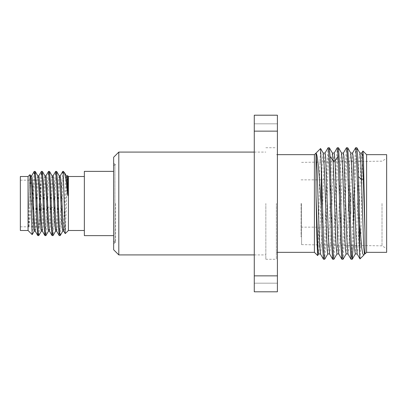 <?xml version="1.0" encoding="UTF-8"?>
<svg xmlns="http://www.w3.org/2000/svg" width="407" height="407" viewBox="0 0 407 407"><rect width="100%" height="100%" fill="white"/><g stroke="black" fill="none" stroke-linecap="round" stroke-linejoin="round"><path stroke-width="0.31" stroke-dasharray="2.04 1.53" d="M386.65 252.34L386.65 154.66M386.65 203.5L386.65 248.611L386.65 203.5M366.6 252.34L366.6 154.66M364.982 253.958L364.982 250.982L363.955 254.919M360.037 258.903L360.765 242.073L362.194 166.901L362.902 151.022M356.812 147.721L356.242 151.964L355.667 164.057L353.276 245.411M355.601 147.777L354.487 164.967L352.228 242.831L351.653 254.996L351.078 259.279M341.895 259.279L342.47 254.991L343.045 242.872L345.299 165.094L346.418 147.777M347.634 147.721L347.059 151.964L346.484 164.057L344.225 242.038L343.111 259.223M332.712 259.279L333.292 255.011L333.862 242.933L336.126 164.957L337.24 147.777M338.451 147.721L337.881 151.964L337.306 164.057L335.042 242.038L333.928 259.223M329.273 147.721L328.698 151.964L328.123 164.057L325.865 242.028L324.75 259.223M323.534 259.279L324.109 255.041L324.679 242.979L326.948 164.911L328.057 147.777M320.553 148.524L319.831 165.028L318.401 239.743L317.699 255.535M314.418 154.66L314.418 252.34M276.373 203.5L276.373 259.279L276.373 203.5M265.837 203.5L265.837 259.279L265.837 203.5M382.015 203.5L382.015 245.843L382.015 203.5M301.567 203.5L301.567 244.627L301.567 203.5M364.982 250.982L364.479 253.958M361.767 153.042L360.571 169.195L358.313 239.631L357.748 250.244L357.112 253.897M352.584 153.042L351.394 169.195L349.135 239.631L348.57 250.239L347.929 253.897M343.401 153.042L342.211 169.195L339.952 239.631L339.387 250.239L338.751 253.897M359.961 153.103L359.32 156.766L358.755 167.379L356.496 237.815L355.306 253.958M350.778 153.103L350.142 156.761L349.577 167.379L347.319 237.815L346.123 253.958M341.6 153.103L340.959 156.761L340.394 167.379L338.136 237.81L336.945 253.958M334.233 153.042L333.033 169.175L330.774 239.611L330.209 250.234L329.589 253.927M325.04 153.042L323.85 169.19L321.591 239.611L321.026 250.229L320.406 253.922M332.417 153.103L331.781 156.766L331.217 167.379L328.958 237.805L327.772 253.958M323.224 153.078L322.598 156.771L322.034 167.394L319.775 237.83L318.584 253.958M113.66 157.229L113.66 249.771M114.947 242.445L114.947 203.5L114.947 242.445L113.66 241.158L113.66 163.014L113.66 243.986L113.66 165.842L114.947 164.555L114.947 203.5L114.947 164.555M115.588 203.5L115.588 242.058L115.588 203.5M118.803 152.091L118.803 254.909M277.401 131.14L277.401 115.201L254.268 115.201L254.268 291.799L277.401 291.799L277.401 131.14L254.268 131.14M277.401 139.235L277.401 154.66L277.401 139.235M277.401 267.765L277.401 252.34L277.401 267.765M277.401 203.5L277.401 259.666L277.401 203.5M254.268 139.235L254.268 154.66L254.268 139.235M254.268 267.765L254.268 252.34L254.268 267.765M254.268 203.5L254.268 255.296L254.268 203.5M353.749 203.5L353.749 227.147L353.749 203.5C353.749 217.201 353.749 217.201 353.749 203.5C353.749 189.799 353.749 189.799 353.749 203.5M301.053 203.5L301.053 236.915L301.053 203.5M40.659 203.5L40.659 182.87L40.659 203.5M41.687 203.5L41.687 210.185L41.687 203.5M20.35 230.489L20.35 176.511M20.35 203.5L20.35 226.826L20.35 203.5M28.063 230.489L28.063 176.511M29.92 174.649L28.704 206.746L29.665 185.144L30.143 178.291L30.703 175.936M38.807 235.572L39.662 225.514L41.417 180.759L42.308 171.367M32.229 234.595L34.183 182.636L35.165 171.367M34.193 231.135L35.144 221.973L36.889 183.613L37.327 177.874L37.846 175.936M41.336 231.135L42.287 221.968L44.032 183.613L44.47 177.879L44.984 175.936M48.474 231.135L49.333 223.565L51.079 185.221L51.562 178.312L52.121 175.936M49.445 171.367L48.555 180.733L46.734 226.923L45.945 235.572M84.356 235.633L84.356 171.367M37.846 235.633L38.741 226.17L40.486 181.476L41.346 171.428M52.127 235.633L52.946 227.579L54.772 181.43L55.627 171.428M56.588 171.367L55.698 180.759L53.953 225.381L53.103 235.536M44.984 235.633L45.879 226.139L47.629 181.451L48.484 171.428M62.749 171.459L61.879 182.092L60.134 226.643L59.264 235.633M60.241 235.541L60.999 227.167L63.278 171.367M84.356 203.5L84.356 176.511L84.356 203.5M68.417 176.511L68.417 230.489M65.262 233.649L67.46 175.656M49.445 231.064L49.939 229.35L50.346 224.232L52.091 185.979L53.098 175.865M56.604 231.09L57.102 229.131L57.54 223.402L59.285 185.048L60.216 175.87M63.726 231.064L64.245 229.116L64.682 223.372L66.427 185.027L67.369 175.87M64.342 172.431L63.278 173.855M55.627 231.13L56.568 221.983L58.313 183.628L58.745 177.884L59.244 175.905M62.775 231.13L63.711 221.947L65.456 183.598L65.888 177.869L66.407 175.936M28.704 206.746L28.704 227.396L30.871 182.499L31.675 175.865M35.165 231.064L35.684 229.126L36.121 223.387L37.866 185.027L38.818 175.865M42.308 231.064L42.821 229.121L43.259 223.382L45.004 185.032L45.955 175.865M33.201 208.526L33.201 184.615C31.731 199.918 30.23 221.205 28.704 227.396M33.201 184.615L34.203 171.428M39.113 203.5L39.113 226.826L39.113 203.5M350.92 193.854L350.92 201.958L348.351 201.958L348.351 196.469L350.92 193.854L350.92 201.958L350.92 192.943L350.92 193.854L348.351 196.469L348.351 201.958L350.92 201.958L350.92 193.854M350.92 214.057L350.92 213.146L348.351 210.531L348.351 205.042L350.92 205.042L350.92 214.057M350.92 213.146L350.92 205.042L348.351 205.042L348.351 210.531L350.92 213.146M254.268 275.86L277.401 275.86M47.517 207.529L50.117 206.965L53.765 207.529M276.373 252.34L277.401 252.34M265.837 259.279L276.373 259.279M265.837 147.721L276.373 147.721M276.373 154.66L277.401 154.66M301.567 244.627L382.015 245.843L386.65 248.611M301.567 162.373L382.015 161.157L386.65 158.389M115.588 242.058L113.66 243.986M115.588 164.942L113.66 163.014M254.268 254.909L265.837 254.909M254.268 152.091L265.837 152.091M277.401 123.814L254.268 123.814L277.401 123.814M277.401 283.186L254.268 283.186L277.401 283.186M301.053 227.147L353.749 227.147M301.053 179.853L353.749 179.853M41.687 210.185L40.659 211.213M41.687 196.815L40.659 195.787M67.476 175.636L67.297 175.936M20.35 226.826L39.113 226.826M20.35 180.174L39.113 180.174"/><path stroke-width="0.61" d="M366.6 252.34L366.6 154.66L386.65 154.66L386.65 252.34L366.6 252.34L364.982 253.958L364.479 253.958L363.721 247.334L361.447 179.192L360.704 160.724L359.961 153.103L356.812 147.721L355.601 147.777L352.523 153.103M361.701 153.103L362.947 151.007L363.441 158.725L364.982 232.962L364.982 253.958M364.55 253.897L363.787 255.153L362.739 253.805L361.711 247.838L359.661 224.033L359.661 254.69L359.997 258.888L363.787 255.153M364.982 232.962L363.334 179.192L361.447 179.192L358.374 176.628L357.626 156.146L356.878 147.777M359.661 254.69L356.664 160.246L355.667 147.721M358.374 176.628L359.661 224.033M348.779 203.5L349.888 241.906L351.007 259.223L352.223 259.279L351.648 255.036L351.078 242.943L348.814 164.962L347.7 147.777L346.484 147.721L347.064 152.009L347.639 164.153L348.779 203.5M353.276 245.411L352.223 259.279M343.34 153.103L346.484 147.721M339.601 203.5L340.71 241.956L341.829 259.223L343.045 259.279L342.47 255.036L341.895 242.943L339.631 164.962L338.517 147.777L337.306 147.721L338.131 156.405L339.601 203.5M346.189 253.897L343.045 259.279M334.162 153.098L337.306 147.721M330.418 203.5L331.537 242.084L332.646 259.223L333.862 259.279L333.287 255.036L332.712 242.943L330.097 156.405L329.339 147.777L328.123 147.721L328.698 151.979L329.273 164.046L330.418 203.5M337.006 253.897L333.862 259.279M324.979 153.103L328.123 147.721M324.684 259.279L323.85 250.498L321.357 167.409L321.357 208.053L322.415 243.737L323.468 259.223L324.75 259.223L327.828 253.897M321.357 167.409L320.599 148.54L314.418 154.66L314.418 252.34L317.643 255.565L316.921 239.927L316.036 195.223L316.036 153.363C317.831 153.821 319.607 179.156 321.357 208.053M318.645 253.897L317.643 255.565M363.939 178.688L363.334 179.192L362.164 154.828L361.772 153.042L359.885 153.042M359.997 258.888L357.112 253.897L355.983 237.805L353.159 156.761L352.594 153.042L350.707 153.042M351.007 259.223L347.929 253.897L346.8 237.805L343.976 156.761L343.411 153.042L341.524 153.042M341.829 259.223L338.751 253.897L337.825 242.679L335.058 160.897L334.233 153.042L332.346 153.042M355.306 253.958L354.731 250.234L354.166 239.621L351.907 169.185L350.778 153.103L347.7 147.777M346.123 253.958L345.548 250.239L344.983 239.621L342.73 169.185L341.6 153.103L338.517 147.777M338.822 253.958L336.935 253.958L335.994 243.849L333.17 160.897L332.417 153.103L329.339 147.777M329.589 253.927L328.439 237.81L325.615 156.751L325.051 153.042L323.163 153.042M320.406 253.922L319.302 238.863L317.124 170.502L316.036 153.363M329.645 253.958L327.757 253.958L327.192 250.244L324.369 169.19L323.224 153.078M320.462 253.958L318.574 253.958L317.938 249.293L316.036 195.223M118.803 152.091L118.803 254.909L113.66 249.771L113.66 157.229L118.803 152.091L254.268 152.091M277.401 275.86L277.401 291.799L254.268 291.799L254.268 115.201L277.401 115.201L277.401 275.86L254.268 275.86M28.063 176.511L20.35 176.511L20.35 230.489L28.063 230.489L32.184 234.615L29.97 174.669L28.063 176.511L28.063 230.489M31.593 175.936L34.203 171.428L35.236 171.428L36.096 181.486L38.289 233.186L38.736 235.633L41.412 231.064M34.274 231.064L32.184 234.615M29.97 174.669L30.703 175.936L31.578 185.027L33.756 229.121L34.193 231.135L35.246 231.135M35.236 171.428L37.846 175.936L38.716 185.032L40.898 229.126L41.336 231.135L42.389 231.13M48.555 231.064L45.879 235.633L45.431 233.175L43.239 181.578L42.374 171.428L44.984 175.936L45.859 185.027L48.036 229.121L48.474 231.135L49.527 231.13M42.374 171.428L41.412 171.367L42.308 180.845L44.058 225.534L44.912 235.572L45.879 235.633M113.66 171.367L84.356 171.367L84.356 235.633L113.66 235.633M34.274 171.367L35.17 180.81L36.915 225.498L37.775 235.572L38.736 235.633M53.103 235.536L52.569 233.175L52.127 226.267L50.371 181.471L49.517 171.428L48.555 171.367L49.451 180.876L51.201 225.57L52.055 235.572L53.017 235.633M62.836 171.367L63.278 171.367L63.278 173.774L62.749 171.459M60.16 235.633L59.198 235.572L58.338 225.524L56.588 180.784L55.693 171.367L56.659 171.428L57.514 181.425L59.264 226.221L59.712 233.186L60.241 235.541M84.356 230.489L68.417 230.489L68.417 176.511L84.356 176.511M63.278 173.774L65.212 233.633L68.417 230.489M67.46 175.656L67.776 177.544L67.776 195.502L66.138 180.515L64.515 172.67L63.278 171.367M52.045 175.865L53.098 175.865L53.536 177.879L55.713 221.983L56.604 231.09M60.216 175.87L61.111 183.613L62.856 221.978L63.726 231.064L65.217 233.633M67.369 175.87L67.776 177.544M53.017 175.936L55.693 171.367M49.517 171.428L52.121 175.931L52.996 185.012L54.742 223.367L55.627 231.13M59.244 175.905L60.139 185.037L61.884 223.397L62.775 231.13M66.407 175.936L67.089 181.914L67.776 195.502M30.622 175.87L31.675 175.87L32.112 177.874L34.295 221.973L35.165 231.064L37.775 235.572M37.765 175.865L38.818 175.865L39.255 177.879L41.433 221.973L42.308 231.064L44.918 235.572M44.902 175.87L45.955 175.87L46.393 177.879L48.575 221.968L49.445 231.064L52.055 235.572M38.736 175.936L41.412 171.367M45.874 175.936L48.555 171.367M113.66 165.842L113.66 241.158M338.131 156.405L335.058 160.897L333.17 160.897L330.097 156.405M254.268 131.14L277.401 131.14M277.401 252.34L314.418 252.34M277.401 154.66L314.418 154.66M366.6 154.66L362.947 151.007M355.296 253.958L357.183 253.958M346.113 253.958L348.005 253.958M352.289 259.223L355.367 253.897M332.651 259.223L329.573 253.897M320.39 253.897L323.468 259.223M320.599 148.54L323.234 153.103M118.803 254.909L254.268 254.909M62.764 171.433L60.16 175.936M59.198 235.572L56.588 231.064M67.476 175.636L67.297 175.936M68.417 176.511L67.526 175.615M55.693 231.064L53.083 235.572M59.264 175.941L56.654 171.428M62.836 231.064L60.226 235.567M66.402 175.936L64.515 172.67M55.611 231.13L56.665 231.13M59.183 175.87L60.236 175.87M62.754 231.13L63.807 231.13M66.326 175.87L67.379 175.87"/></g></svg>
